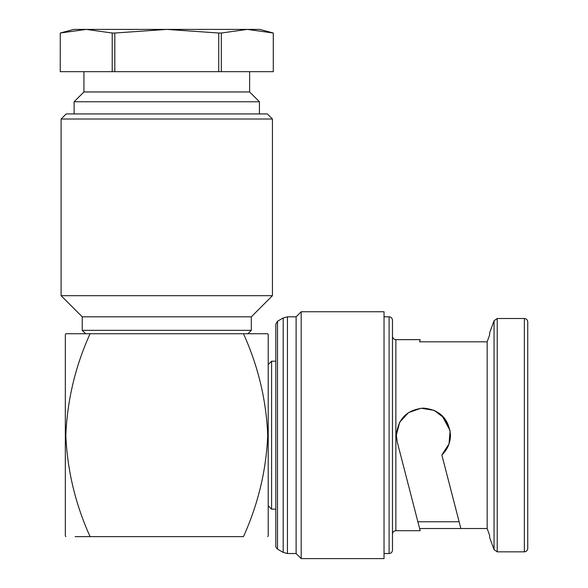 <?xml version="1.0" encoding="UTF-8"?>
<svg xmlns="http://www.w3.org/2000/svg" width="588" height="588" viewBox="0 0 588 588"><rect width="100%" height="100%" fill="white"/><g stroke="black" fill="none" stroke-linecap="round" stroke-linejoin="round"><path stroke-width="0.88" d="M450.085 430.563L441.853 415.371M277.514 321.246L275.823 324.172L275.823 546.178C275.419 546.406 275.978 547.377 277.514 549.111L277.514 321.246L283.203 317.961L287.436 316.822L296.117 316.822L296.117 553.529L301.188 558.6L384.03 558.6L384.03 311.75L301.188 311.75L301.188 558.6M527.745 435.179L527.745 548.457C527.524 550.53 526.4 551.654 524.364 551.838L524.364 318.512C526.4 318.696 527.524 319.828 527.745 321.901L527.745 435.179M395.864 530.699L395.864 339.651C393.835 339.467 392.703 338.343 392.483 336.27L392.483 550.148C392.27 552.22 391.138 553.345 389.102 553.529L389.102 316.822C391.138 317.005 392.27 318.13 392.483 320.203L392.483 534.088C392.703 532.015 393.835 530.883 395.864 530.699L420.192 530.699L419.626 528.524L487.165 528.524L489.628 535.433L487.165 528.524L487.165 341.826L489.628 334.917L487.165 341.826L419.626 341.826L420.192 339.651L419.626 341.826M459.125 521.762L417.877 521.762L419.626 528.524L397.238 441.948L396.371 435.179C397.98 418.722 406.999 409.711 423.426 408.123C439.861 409.718 448.879 418.737 450.474 435.179C450.342 442.985 447.468 449.585 441.853 454.98L460.874 528.524M524.364 318.512L497.227 318.512L497.227 551.838L494.052 549.611L489.628 537.469L489.628 535.433M268.216 364.589L271.597 361.208L271.597 509.149L275.823 509.149M61.101 119.011L66.172 113.94L267.371 113.94L272.442 119.011L61.101 119.011L61.101 295.69L272.442 295.69L251.311 316.822L82.232 316.822L61.101 295.69M264.637 333.734L65.819 333.734L90.074 333.734L85.62 333.734L82.232 330.353L251.311 330.353L251.311 316.822M85.62 333.734L65.819 333.734L65.327 334.579L65.327 535.778L65.819 536.624M90.074 333.734C75.404 366.074 67.319 399.884 65.819 435.179C67.282 470.29 75.374 504.107 90.074 536.624L75.124 536.624M267.731 333.734L268.216 334.579L268.216 535.778L267.731 536.624M243.469 333.734L267.731 333.734L243.469 333.734C258.139 366.074 266.224 399.884 267.731 435.179C266.261 470.29 258.176 504.107 243.469 536.624L90.074 536.624M249.621 71.67L249.621 91.956L259.426 101.761L259.426 113.94M83.93 71.67L83.93 91.956L74.117 101.761L74.117 113.94M221.331 33.024L247.305 29.4L273.28 33.024L273.28 71.67L221.331 71.67L221.331 33.024L218.721 33.024L218.721 71.67L114.822 71.67L114.822 33.024L166.772 29.4L73.779 29.4L60.255 33.024L86.238 29.4L112.212 33.024L112.212 71.67L60.255 71.67L60.27 33.024L60.255 71.67M114.822 71.67L112.212 71.67M114.822 33.024L112.212 33.024M221.331 71.67L218.721 71.67M273.288 71.67L273.288 33.024L259.764 29.4L166.772 29.4L218.721 33.024M259.426 101.761L74.117 101.761M249.621 91.956L83.93 91.956M417.252 519.351L397.238 441.948L396.385 436.046M396.371 435.179L399.656 422.265L408.594 412.555L421.126 408.226L434.267 410.395L444.712 418.48L450.085 430.592L449.034 443.889L441.853 454.98M527.745 346.163L527.745 334.917M527.745 537.469L527.745 524.195M527.745 332.889L527.745 321.901M489.628 334.917L489.628 332.889L494.052 320.739L494.052 549.611M283.203 317.961L283.203 552.397L287.436 553.529L296.117 553.529M287.436 316.822L287.436 553.529M277.514 549.111L283.203 552.397M384.03 553.529L389.102 553.529M395.864 339.651L420.192 339.651M497.227 551.838L524.364 551.838M268.216 505.768L271.597 509.149M82.232 316.822L82.232 330.353M272.442 119.011L272.442 295.69M247.93 333.734L251.311 330.353M271.597 361.208L275.823 361.208M384.03 316.822L389.102 316.822M296.117 316.822L301.188 311.75M497.227 318.512L494.052 320.739"/></g></svg>
